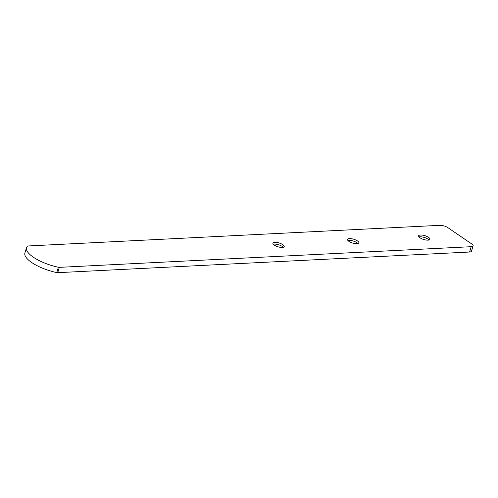 <?xml version="1.0" encoding="UTF-8"?>
<svg xmlns="http://www.w3.org/2000/svg" width="498" height="498" viewBox="0 0 498 498"><rect width="100%" height="100%" fill="white"/><g stroke="black" fill="none" stroke-linecap="round" stroke-linejoin="round"><path stroke-width="0.75" d="M418.999 236.93A5.914 1.986 -162.9 0 1 427.987 239.14A5.914 1.986 -162.9 0 1 428.99 240.005M428.535 237.365A5.914 1.986 -162.9 0 1 429.923 239.32A5.914 1.986 -162.9 0 1 426.002 240.017A5.914 1.986 -162.9 0 1 420.001 237.795A5.914 1.986 -162.9 0 1 418.613 235.84A5.914 1.986 -162.9 0 1 422.534 235.143A5.914 1.986 -162.9 0 1 428.535 237.365M347.915 240.497A5.914 1.986 -162.9 0 1 356.904 242.707A5.914 1.986 -162.9 0 1 357.913 243.572M357.452 240.932A5.914 1.986 -162.9 0 1 358.84 242.881A5.914 1.986 -162.9 0 1 354.918 243.578A5.914 1.986 -162.9 0 1 348.924 241.356A5.914 1.986 -162.9 0 1 347.536 239.401A5.914 1.986 -162.9 0 1 351.457 238.71A5.914 1.986 -162.9 0 1 357.452 240.932M273.284 244.238A5.914 1.986 -162.9 0 1 282.273 246.448A5.914 1.986 -162.9 0 1 283.281 247.313M282.82 244.674A5.914 1.986 -162.9 0 1 284.209 246.628A5.914 1.986 -162.9 0 1 280.287 247.319A5.914 1.986 -162.9 0 1 274.292 245.097A5.914 1.986 -162.9 0 1 272.898 243.149A5.914 1.986 -162.9 0 1 276.82 242.451A5.914 1.986 -162.9 0 1 282.82 244.674M473.1 245.875L471.463 251.204A5.914 1.986 -162.9 0 1 469.564 252.025L471.201 246.697A5.914 1.986 17.1 0 0 473.1 245.875A5.914 1.986 17.1 0 0 471.712 243.92L447.907 227.673A5.914 1.986 17.1 0 0 439.883 225.326L28.031 245.975A1.973 0.66 17.1 0 0 27.458 246.149A28.915 9.699 17.1 0 0 26.537 247.637A28.915 9.699 17.1 0 0 33.329 257.18A28.915 9.699 17.1 0 0 58.384 267.252A1.973 0.66 17.1 0 0 59.355 267.351L57.712 272.674A1.973 0.66 -162.9 0 1 56.747 272.58L58.384 267.252M26.537 247.637L24.9 252.959A28.915 9.699 17.1 0 0 31.691 262.508A28.915 9.699 17.1 0 0 56.747 272.58M471.201 246.697L59.355 267.351M469.564 252.025L57.712 272.674"/></g></svg>
